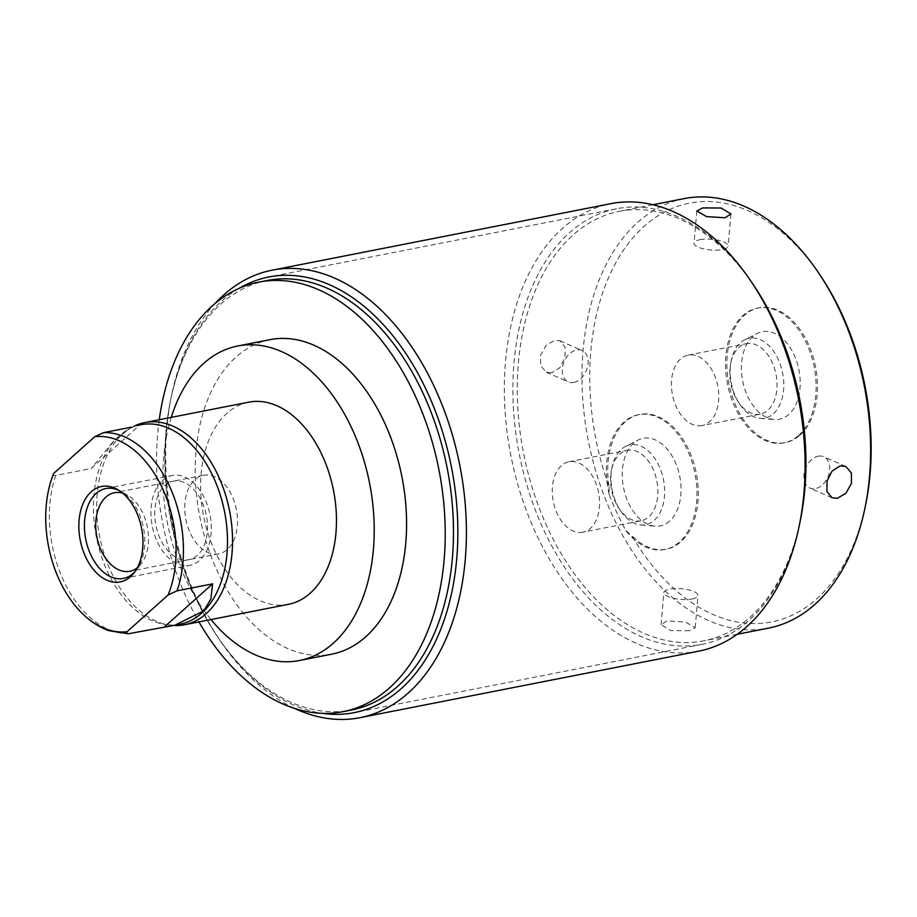 <?xml version="1.0" encoding="UTF-8"?>
<svg xmlns="http://www.w3.org/2000/svg" width="917" height="917" viewBox="0 0 917 917"><rect width="100%" height="100%" fill="white"/><g stroke="black" fill="none" stroke-linecap="round" stroke-linejoin="round"><path stroke-width="0.69" stroke-dasharray="4.58 3.44" d="M159.249 419.734A218.865 140.679 -101.1 0 0 198.943 621.909M270.022 339.657A160.257 103.013 -101.1 0 0 217.478 571.543A160.257 103.013 -101.1 0 0 331.771 654.165M266.985 280.522A218.865 140.679 78.9 0 0 220.516 304.318A218.865 140.679 -101.1 0 0 170.379 401.199A218.865 140.679 -101.1 0 0 216.263 634.862A218.865 140.679 -101.1 0 0 351.326 710.045M698.651 651.185A228.024 146.571 78.9 0 1 521.246 495.788A228.024 146.571 78.9 0 1 562.362 228.482A228.024 146.571 78.9 0 1 610.779 203.677M294.449 708.36A228.024 146.571 78.9 0 1 219.255 639.344A228.024 146.571 78.9 0 1 171.456 395.915A228.024 146.571 78.9 0 1 214.968 303.584M652.893 204.743L619.433 211.311A218.865 140.679 78.9 0 0 572.953 235.119A218.865 140.679 -101.1 0 0 533.488 491.695A218.865 140.679 -101.1 0 0 703.763 640.845A218.865 140.679 -101.1 0 0 750.244 617.049A218.865 140.679 78.9 0 0 800.369 520.168M619.433 211.311A218.865 140.679 78.9 0 1 754.496 286.505M684.139 198.611A218.865 140.679 -101.1 0 0 637.659 222.407A218.865 140.679 -101.1 0 0 598.193 478.983A218.865 140.679 -101.1 0 0 768.469 628.145M865.728 504.281A213.374 137.149 78.9 0 1 816.852 598.732A213.374 137.149 78.9 0 1 631.538 535.276A68.683 44.142 -101.1 0 0 666.258 549.226A68.683 44.142 -101.1 0 0 696.347 473.321A68.683 44.142 -101.1 0 0 639.791 414.438A68.683 44.142 -101.1 0 0 609.094 486.927A213.374 137.149 78.9 0 1 644.021 226.396A213.374 137.149 78.9 0 1 821.002 276.498M800.002 435.128A68.683 44.142 -101.1 0 0 812.393 354.615A68.683 44.142 -101.1 0 0 758.955 307.803A68.683 44.142 -101.1 0 0 744.375 315.276A68.683 44.142 -101.1 0 0 731.984 395.789A68.683 44.142 -101.1 0 0 785.422 442.602A68.683 44.142 -101.1 0 0 800.002 435.128M798.627 435.403A68.683 44.142 -101.1 0 0 811.018 354.879A68.683 44.142 -101.1 0 0 757.58 308.078A68.683 44.142 -101.1 0 0 742.999 315.551A68.683 44.142 -101.1 0 0 730.608 396.064A68.683 44.142 -101.1 0 0 784.046 442.865A68.683 44.142 -101.1 0 0 798.627 435.403M788.872 414.381A44.601 28.668 78.9 0 1 774.246 419.516A44.601 28.668 78.9 0 1 743.595 385.025A44.601 28.668 78.9 0 1 752.754 336.562A44.601 28.668 78.9 0 1 757.339 333.398A44.601 28.668 78.9 0 1 795.601 358.398A44.601 28.668 78.9 0 1 788.872 414.381M744.684 339.806A40.68 26.146 -101.1 0 1 779.588 362.605A40.68 26.146 -101.1 0 1 773.455 413.682A40.68 26.146 78.9 0 1 760.113 418.37A40.68 26.146 78.9 0 1 739.71 404.133A40.68 26.146 78.9 0 1 731.181 360.702A40.68 26.146 78.9 0 1 740.5 342.694A40.68 26.146 -101.1 0 1 744.684 339.806L757.339 333.398M702.009 425.568A35.901 23.074 78.9 0 1 674.075 401.096A35.901 23.074 78.9 0 1 680.552 359.017A35.901 23.074 -101.1 0 1 688.174 355.12A35.901 23.074 -101.1 0 1 716.108 379.581A35.901 23.074 -101.1 0 1 709.632 421.66A35.901 23.074 78.9 0 1 702.009 425.568L760.296 414.117A35.901 23.074 78.9 0 0 767.919 410.22A35.901 23.074 -101.1 0 0 774.395 368.13A35.901 23.074 -101.1 0 0 746.461 343.669A35.901 23.074 -101.1 0 0 738.838 347.577A35.901 23.074 78.9 0 0 730.62 363.464L731.181 360.702M760.296 414.117A35.901 23.074 78.9 0 1 738.139 401.784A35.901 23.074 78.9 0 1 730.62 363.464M609.094 486.927L609.175 494.527A68.683 44.142 78.9 0 1 638.415 414.702A68.683 44.142 78.9 0 1 694.971 473.596A68.683 44.142 78.9 0 1 664.882 549.501A68.683 44.142 78.9 0 1 625.956 530.668A215.197 138.329 78.9 0 1 609.175 494.527M625.956 530.668L631.538 535.276M669.708 521.016A44.601 28.668 78.9 0 1 655.082 526.152A44.601 28.668 78.9 0 1 624.431 491.65A44.601 28.668 78.9 0 1 633.59 443.186A44.601 28.668 78.9 0 1 638.175 440.022A44.601 28.668 78.9 0 1 676.437 465.022A44.601 28.668 78.9 0 1 669.708 521.016M625.52 446.43A40.68 26.146 -101.1 0 1 660.423 469.24A40.68 26.146 -101.1 0 1 654.291 520.317A40.68 26.146 78.9 0 1 640.949 524.994A40.68 26.146 78.9 0 1 620.545 510.758A40.68 26.146 78.9 0 1 612.017 467.326A40.68 26.146 78.9 0 1 621.336 449.319A40.68 26.146 -101.1 0 1 625.52 446.43L638.175 440.022M582.845 532.192A35.901 23.074 78.9 0 1 554.911 507.731A35.901 23.074 78.9 0 1 561.387 465.653A35.901 23.074 -101.1 0 1 569.01 461.744A35.901 23.074 -101.1 0 1 596.944 486.205A35.901 23.074 -101.1 0 1 590.468 528.295A35.901 23.074 78.9 0 1 582.845 532.192L641.132 520.753A35.901 23.074 78.9 0 0 648.755 516.844A35.901 23.074 -101.1 0 0 655.231 474.765A35.901 23.074 -101.1 0 0 627.297 450.304A35.901 23.074 -101.1 0 0 619.674 454.202A35.901 23.074 78.9 0 0 611.456 470.089L612.017 467.326M641.132 520.753A35.901 23.074 78.9 0 1 618.975 508.419A35.901 23.074 78.9 0 1 611.456 470.089M689.401 630.724L670.866 630.621L661.111 624.672L666.991 620.878L685.435 622.035L695.224 627.618L689.401 630.724M551.828 372.772L546.245 372.199L540.64 365.665L540.572 355.211L546.131 345.377L554.625 340.356L560.023 340.849L565.078 347.153L565.032 357.561L559.966 367.602L551.828 372.772M692.14 598.95A17.125 5.353 4.9 0 0 697.997 595.5A17.125 5.353 4.9 0 0 688.22 589.734A17.125 5.353 4.9 0 0 669.731 589.104A17.125 5.353 4.9 0 0 663.874 592.554A17.125 5.353 4.9 0 0 673.663 598.32A17.125 5.353 4.9 0 0 692.14 598.95M573.801 382.423A17.125 11.978 113.7 0 0 587.43 367.396A17.125 11.978 113.7 0 0 582.089 350.546A17.125 11.978 113.7 0 0 576.598 350.019A17.125 11.978 113.7 0 0 562.969 365.046A17.125 11.978 113.7 0 0 568.311 381.896A17.125 11.978 113.7 0 0 573.801 382.423M699.889 239.692A17.125 5.353 -175.1 0 1 718.378 240.323A17.125 5.353 -175.1 0 1 728.155 246.088A17.125 5.353 -175.1 0 1 722.298 249.55A17.125 5.353 -175.1 0 1 703.809 248.92A17.125 5.353 -175.1 0 1 694.031 243.143A17.125 5.353 -175.1 0 1 699.889 239.692M818.239 456.219A17.125 11.978 -66.3 0 1 823.73 456.746A17.125 11.978 -66.3 0 1 829.071 473.596A17.125 11.978 -66.3 0 1 815.442 488.623A17.125 11.978 -66.3 0 1 809.94 488.096A17.125 11.978 -66.3 0 1 804.61 471.246A17.125 11.978 -66.3 0 1 818.239 456.219M171.261 417.373A160.257 103.013 -101.1 0 0 185.131 577.905A160.257 103.013 -101.1 0 0 210.967 619.56M248.69 402.173A103.025 66.219 -101.1 0 0 214.922 551.243A103.025 66.219 -101.1 0 0 288.397 604.349M134.214 426.107A103.025 66.219 -101.1 0 0 131.555 427.505A103.025 66.219 -101.1 0 0 110.98 571.658A103.025 66.219 -101.1 0 0 170.379 625.188A103.025 66.219 -101.1 0 0 173.6 625.486M140.886 424.731A101.649 65.336 -101.1 0 0 127.876 429.592A101.649 65.336 -101.1 0 0 107.564 571.818A101.649 65.336 78.9 0 0 166.172 624.649L170.379 625.188M180.053 624.225A101.649 65.336 78.9 0 1 166.172 624.649M137.378 567.726A40.016 25.722 -101.1 0 0 138.318 566.924A40.016 25.722 78.9 0 0 141.092 563.966L133.962 573.033M122.74 493.174A40.016 25.722 78.9 0 1 127.601 495.26A40.016 25.722 78.9 0 1 147.362 527.057A40.016 25.722 78.9 0 1 141.092 563.966M218.842 553.799A40.016 25.722 -101.1 0 1 187.71 526.53A40.016 25.722 -101.1 0 1 194.931 479.614A40.016 25.722 78.9 0 1 203.425 475.258A40.016 25.722 78.9 0 1 234.557 502.539A40.016 25.722 78.9 0 1 227.336 549.443A40.016 25.722 -101.1 0 1 218.842 553.799L129.824 571.28M53.679 473.459C52.842 475.063 53.541 475.728 55.765 475.442L91.287 468.461L139.143 425.648M131.452 427.15L113.697 440.951L91.287 468.461M162.573 480.474A45.793 29.436 78.9 0 1 172.293 475.499A45.793 29.436 78.9 0 1 207.918 506.7A45.793 29.436 78.9 0 1 199.665 560.379A45.793 29.436 78.9 0 1 189.945 565.353A45.793 29.436 78.9 0 1 154.32 534.153A45.793 29.436 78.9 0 1 162.573 480.474M164.911 485.506A40.016 25.722 78.9 0 1 201.946 501.782A40.016 25.722 78.9 0 1 197.327 555.347A40.016 25.722 78.9 0 1 160.292 539.058A40.016 25.722 78.9 0 1 164.911 485.506M135.12 571.463A45.793 29.436 -101.1 0 0 143.488 527.814A45.793 29.436 -101.1 0 0 119.244 490.572M238.844 288.477A221.96 142.674 -101.1 0 0 221.582 301.166A221.96 142.674 -101.1 0 0 174.872 537.694A221.96 142.674 -101.1 0 0 322.257 713.323M799.647 523.687A221.96 142.674 78.9 0 1 749.166 620.201A221.96 142.674 78.9 0 1 702.032 644.342A221.96 142.674 78.9 0 1 529.35 493.071A221.96 142.674 78.9 0 1 569.377 232.872A221.96 142.674 78.9 0 1 616.511 208.732A221.96 142.674 78.9 0 1 752.49 283.525M129.205 633.647A101.649 65.336 78.9 0 1 63.502 580.472A101.649 65.336 -101.1 0 1 55.765 475.442M216.263 634.862L219.255 639.344M170.379 401.199L171.456 395.915M758.955 307.803L757.58 308.078M785.422 442.602L784.046 442.865M760.113 418.37L774.246 419.516M738.139 401.784L739.71 404.133M688.174 355.12L746.461 343.669M639.791 414.438L638.415 414.702M666.258 549.226L664.882 549.501M640.949 524.994L655.082 526.152M618.975 508.419L620.545 510.758M569.01 461.744L627.297 450.304M737.234 634.277L703.763 640.845M695.224 627.618L697.997 595.5M661.1 624.672L663.874 592.554M560.023 340.849L582.089 350.546M546.245 372.21L568.311 381.896M730.929 213.97L728.155 246.088M696.805 211.025L694.031 243.143M845.783 466.444L823.73 456.746M832.006 497.793L809.94 488.096M127.876 429.592L131.555 427.505M174.757 625.268L175.686 625.085M127.601 495.26L117.571 489.552M203.425 475.258L114.407 492.738M105.776 488.555L172.293 475.499M123.428 578.421L189.945 565.353M616.511 208.732L268.715 277.026M702.032 644.342L354.249 712.624"/><path stroke-width="1.38" d="M198.943 621.909A218.865 140.679 -101.1 0 0 343.061 711.672A218.865 140.679 -101.1 0 0 389.542 687.865A218.865 140.679 -101.1 0 0 429.007 431.299A218.865 140.679 -101.1 0 0 258.72 282.138A218.865 140.679 -101.1 0 0 212.251 305.946A218.865 140.679 -101.1 0 0 159.249 419.734M210.967 619.56A160.257 103.013 -101.1 0 0 299.423 660.515L331.771 654.165A160.257 103.013 -101.1 0 0 384.315 422.267A160.257 103.013 -101.1 0 0 270.022 339.657L237.663 346.007A160.257 103.013 -101.1 0 0 171.261 417.373M343.061 711.672L351.326 710.045A218.865 140.679 -101.1 0 0 397.795 686.248A218.865 140.679 78.9 0 0 437.26 429.672A218.865 140.679 78.9 0 0 266.985 280.522L258.72 282.138M214.968 303.584A228.024 146.571 78.9 0 1 223.691 294.976A228.024 146.571 78.9 0 1 272.108 270.183A228.024 146.571 78.9 0 1 449.513 425.58A228.024 146.571 78.9 0 1 408.386 692.885A228.024 146.571 78.9 0 1 359.98 717.679A228.024 146.571 78.9 0 1 294.449 708.36M272.108 270.183L610.779 203.677A228.024 146.571 78.9 0 1 751.493 282.023A228.024 146.571 78.9 0 1 799.292 525.452A228.024 146.571 78.9 0 1 747.068 626.391A228.024 146.571 78.9 0 1 698.651 651.185L359.98 717.679M751.493 282.023L754.496 286.505A218.865 140.679 78.9 0 1 800.369 520.168L799.292 525.452M737.234 634.277L768.469 628.145A218.865 140.679 -101.1 0 0 814.949 604.337A218.865 140.679 -101.1 0 0 865.075 507.456A218.865 140.679 -101.1 0 0 819.202 273.805A218.865 140.679 -101.1 0 0 684.139 198.611L652.893 204.743M702.628 207.918L696.805 211.025L706.594 216.607L725.038 217.776L730.929 213.97L721.163 208.021L702.628 207.918M840.213 465.87L832.063 471.051L826.996 481.093L826.951 491.501L832.006 497.793L837.416 498.286L845.898 493.266L851.457 483.442L851.389 472.977L845.783 466.444L840.213 465.87M819.202 273.805L821.002 276.498A213.374 137.149 78.9 0 1 865.728 504.281L865.075 507.456M299.423 660.515A160.257 103.013 -101.1 0 0 351.956 428.617A160.257 103.013 -101.1 0 0 237.663 346.007M173.6 625.486A103.025 66.219 -101.1 0 0 184.455 624.764L288.397 604.349A103.025 66.219 -101.1 0 0 322.165 455.279A103.025 66.219 -101.1 0 0 248.69 402.173L144.748 422.577A103.025 66.219 -101.1 0 0 134.214 426.107M184.455 624.764A103.025 66.219 -101.1 0 0 218.223 475.682A103.025 66.219 -101.1 0 0 144.748 422.577M175.686 625.085L180.053 624.225A101.649 65.336 78.9 0 0 213.374 477.138A101.649 65.336 -101.1 0 0 140.886 424.731L135.934 425.706M129.205 633.647C126.97 633.922 126.282 633.269 127.119 631.664L168.132 594.961A98.853 63.537 -101.1 0 0 162.355 488.176A98.853 63.537 -101.1 0 0 94.692 436.756L53.679 473.459A98.853 63.537 -101.1 0 0 51.524 479.293A98.853 63.537 -101.1 0 0 76.696 607.501C86.232 618.631 96.961 626.357 108.882 630.678L128.3 633.762L174.757 625.268L203.757 610.882L210.853 599.053L212.584 583.842L164.728 626.666M168.132 594.961L177.061 590.823L212.584 583.842M76.696 607.501A98.853 63.537 -101.1 0 0 127.119 631.664M91.219 491.787A48.624 31.258 -101.1 0 0 85.602 556.86A48.624 31.258 -101.1 0 0 130.604 576.644A48.624 31.258 -101.1 0 0 133.962 573.033A48.624 31.258 -101.1 0 0 141.573 528.192A48.624 31.258 -101.1 0 0 117.571 489.552A48.624 31.258 -101.1 0 0 91.219 491.787M122.74 493.174A40.016 25.722 78.9 0 0 114.407 492.738A40.016 25.722 78.9 0 0 105.902 497.094A40.016 25.722 -101.1 0 0 98.692 544.01A40.016 25.722 -101.1 0 0 129.824 571.28A40.016 25.722 -101.1 0 0 137.378 567.726M177.061 590.823A101.649 65.336 78.9 0 0 169.324 485.792A101.649 65.336 -101.1 0 0 103.621 432.618L94.692 436.756M103.621 432.618L131.452 427.15M119.244 490.572A45.793 29.436 -101.1 0 0 105.776 488.555A45.793 29.436 -101.1 0 0 96.056 493.541A45.793 29.436 -101.1 0 0 87.803 547.208A45.793 29.436 -101.1 0 0 123.428 578.421A45.793 29.436 -101.1 0 0 133.148 573.434A45.793 29.436 -101.1 0 0 135.12 571.463M322.257 713.323A221.96 142.674 -101.1 0 0 354.249 712.624A221.96 142.674 -101.1 0 0 401.382 688.495A221.96 142.674 -101.1 0 0 441.409 428.285A221.96 142.674 -101.1 0 0 268.715 277.026A221.96 142.674 -101.1 0 0 238.844 288.477M752.49 283.525A221.96 142.674 78.9 0 1 799.647 523.687M51.524 479.293L53.587 473.688"/></g></svg>
